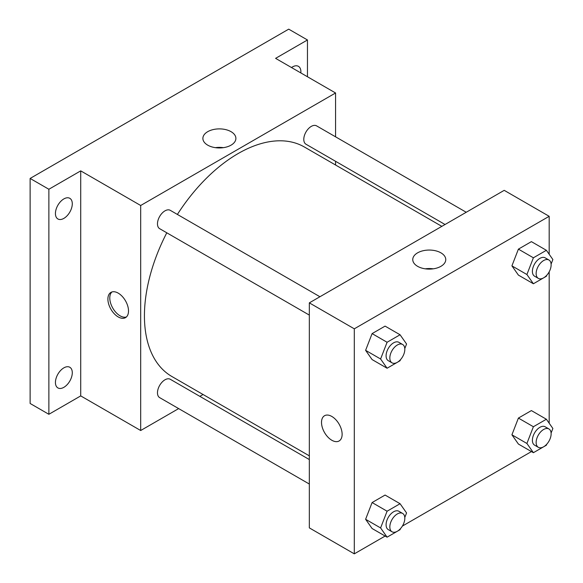 <?xml version="1.0" encoding="UTF-8"?>
<svg xmlns="http://www.w3.org/2000/svg" width="583" height="583" viewBox="0 0 583 583"><rect width="100%" height="100%" fill="white"/><g stroke="black" fill="none" stroke-linecap="round" stroke-linejoin="round"><path stroke-width="0.87" d="M178.653 408.596L140.685 430.516L80.724 395.901L48.87 414.294L30.127 403.472L30.127 178.442L288.716 29.15L307.46 39.972L307.46 76.752M203.066 394.502L199.86 396.36M63.86 387.331A11.922 6.887 -60 0 1 57.899 387.921A11.922 6.887 -60 0 1 56.07 378.367A11.922 6.887 -60 0 1 63.86 367.858A11.922 6.887 -60 0 1 69.822 367.268A11.922 6.887 -60 0 1 71.651 376.822A11.922 6.887 -60 0 1 63.86 387.331M63.86 218.385A11.922 6.887 -60 0 1 57.899 218.975A11.922 6.887 -60 0 1 56.07 209.421A11.922 6.887 -60 0 1 63.86 198.912A11.922 6.887 -60 0 1 69.822 198.322A11.922 6.887 -60 0 1 71.651 207.876A11.922 6.887 -60 0 1 63.86 218.385M80.724 395.901L80.724 170.87L48.87 189.264L30.127 178.442M48.87 414.294L48.87 189.264M140.685 430.516L140.685 205.493L80.724 170.87M140.685 205.493L335.568 92.981L275.599 58.358L307.46 39.972M207.716 145.152A16.499 9.525 180 0 1 202.884 138.419A16.499 9.525 180 0 1 219.39 128.887A16.499 9.525 180 0 1 235.889 138.419A16.499 9.525 180 0 1 225.701 147.222A16.499 9.525 180 0 1 207.716 145.152M291.507 67.541A11.922 6.887 -60 0 1 292.469 66.928A11.922 6.887 -60 0 1 298.43 66.338A11.922 6.887 -60 0 1 300.843 72.933M166.789 232.799A132.501 76.497 120 0 0 144.431 315.84A132.501 76.497 120 0 0 171.876 376.501L309.333 455.855M441.834 226.357L304.377 147.003A132.501 76.497 120 0 0 177.385 214.442M335.568 92.981L335.568 136.823M335.568 161.302L335.568 165.011M466.24 212.27L316.584 125.862A10.603 6.122 120 0 0 308.414 128.705A10.603 6.122 120 0 0 303.787 139.366A10.603 6.122 120 0 0 305.98 144.22L445.04 224.506M309.333 459.564L170.272 379.278A10.603 6.122 120 0 0 162.103 382.12A10.603 6.122 120 0 0 157.476 392.782A10.603 6.122 120 0 0 159.669 397.635L309.333 484.043M309.333 315.097L159.669 228.689A10.603 6.122 -60 0 1 159.669 216.453A10.603 6.122 -60 0 1 170.272 210.332L319.929 296.74M128.508 310.972A14.575 8.417 60 0 1 125.491 317.648A14.575 8.417 60 0 1 110.916 309.23A14.575 8.417 60 0 1 110.916 292.404A14.575 8.417 60 0 1 122.146 296.302A14.575 8.417 60 0 1 128.508 310.972M126.373 316.992A14.575 8.417 60 0 1 112.803 308.137A14.575 8.417 60 0 1 111.921 291.959M215.389 147.659A16.499 9.525 180 0 1 223.384 147.659M385.137 536.047L354.304 553.85L309.333 527.885L309.333 302.861L504.208 190.342L549.179 216.308L549.179 254.283M549.179 440.755L548.676 441.63M531.448 451.577L402.365 526.099M518.404 275.103L511.918 265.87L518.404 249.138L531.39 241.639L518.404 249.138L511.918 265.87L518.404 275.103L533.394 283.761L526.908 274.52L533.394 257.795L546.38 250.296L552.873 259.53L551.103 264.092M372.1 528.519L365.607 519.285L372.1 502.553L385.079 495.054L372.1 502.553L365.607 519.285L372.1 528.519L387.09 537.169L380.597 527.936L387.09 511.211L400.069 503.712L406.562 512.945L404.791 517.507M549.179 271.809L549.179 423.229M354.304 553.85L354.304 328.819L549.179 216.308M518.404 444.049L511.918 434.809L518.404 418.084L531.39 410.585L518.404 418.084L511.918 434.809L518.404 444.049L533.394 452.7L526.908 443.466L533.394 426.734L546.38 419.243L552.873 428.476L551.103 433.038M372.1 359.573L365.607 350.339L372.1 333.607L385.079 326.116L372.1 333.607L365.607 350.339L372.1 359.573L387.09 368.23L380.597 358.997L387.09 342.265L400.069 334.766L406.562 344.006L404.791 348.568M354.304 328.819L309.333 302.861M417.588 266.322A16.499 9.525 180 0 1 412.757 259.581A16.499 9.525 180 0 1 429.256 250.056A16.499 9.525 180 0 1 445.762 259.581A16.499 9.525 180 0 1 435.574 268.384A16.499 9.525 180 0 1 417.588 266.322M342.126 434.306A14.575 8.417 60 0 1 339.102 440.974A14.575 8.417 60 0 1 324.527 432.564A14.575 8.417 60 0 1 324.527 415.73A14.575 8.417 60 0 1 335.764 419.636A14.575 8.417 60 0 1 342.126 434.306M339.109 440.974A14.575 8.417 60 0 1 324.534 432.557A14.575 8.417 60 0 1 324.534 415.73M425.255 268.829A16.499 9.525 180 0 1 433.256 268.829M400.47 359.704L400.069 360.731L387.09 368.23M402.627 344.48L398.881 342.316A10.603 6.122 120 0 0 390.712 345.158A10.603 6.122 120 0 0 386.084 355.827A10.603 6.122 120 0 0 388.278 360.68L392.024 362.845A10.603 6.122 120 0 0 402.627 356.723A10.603 6.122 120 0 0 402.627 344.48A10.603 6.122 120 0 0 394.458 347.322A10.603 6.122 120 0 0 389.83 357.991A10.603 6.122 120 0 0 392.024 362.845M380.597 358.997L365.607 350.339M387.09 342.265L372.1 333.607M400.069 334.766L385.079 326.116M546.781 275.234L546.38 276.262L533.394 283.761M548.938 260.011L545.185 257.846A10.603 6.122 120 0 0 537.023 260.688A10.603 6.122 120 0 0 532.396 271.357A10.603 6.122 120 0 0 534.589 276.211L538.335 278.368A10.603 6.122 120 0 0 548.938 272.254A10.603 6.122 120 0 0 548.938 260.011A10.603 6.122 120 0 0 540.769 262.853A10.603 6.122 120 0 0 536.141 273.522A10.603 6.122 120 0 0 538.335 278.368M526.908 274.52L511.918 265.87M533.394 257.795L518.404 249.138M546.38 250.296L531.39 241.639M400.47 528.65L400.069 529.677L387.09 537.169M402.627 513.426L398.881 511.262A10.603 6.122 120 0 0 390.712 514.104A10.603 6.122 120 0 0 386.084 524.773A10.603 6.122 120 0 0 388.278 529.619L392.024 531.783A10.603 6.122 120 0 0 402.627 525.669A10.603 6.122 120 0 0 402.627 513.426A10.603 6.122 120 0 0 394.458 516.268A10.603 6.122 120 0 0 389.83 526.93A10.603 6.122 120 0 0 392.024 531.783M380.597 527.936L365.607 519.285M387.09 511.211L372.1 502.553M400.069 503.712L385.079 495.054M546.781 444.18L546.38 445.208L533.394 452.7M548.938 428.957L545.185 426.792A10.603 6.122 120 0 0 537.023 429.635A10.603 6.122 120 0 0 532.396 440.296A10.603 6.122 120 0 0 534.589 445.15L538.335 447.314A10.603 6.122 120 0 0 548.938 441.193A10.603 6.122 120 0 0 548.938 428.957A10.603 6.122 120 0 0 540.769 431.792A10.603 6.122 120 0 0 536.141 442.461A10.603 6.122 120 0 0 538.335 447.314M526.908 443.466L511.918 434.809M533.394 426.734L518.404 418.084M546.38 419.243L531.39 410.585"/></g></svg>
